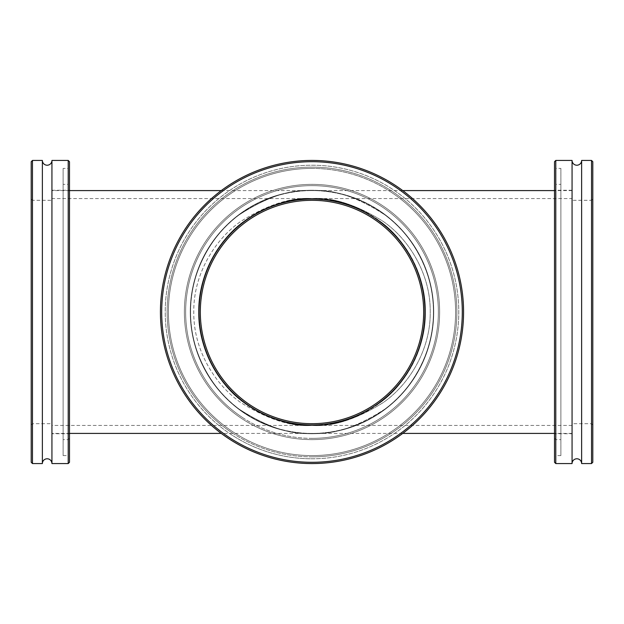 <?xml version="1.0" encoding="UTF-8"?>
<svg xmlns="http://www.w3.org/2000/svg" width="624" height="624" viewBox="0 0 624 624"><rect width="100%" height="100%" fill="white"/><g stroke="black" fill="none" stroke-linecap="round" stroke-linejoin="round"><path stroke-width="0.47" stroke-dasharray="3.12 2.34" d="M572.06 198.565L572.06 425.435L572.06 198.565L312 198.565C292.282 197.051 269.599 204.61 243.937 221.247C219.578 238.657 198.112 273.491 198.565 312C198.112 350.509 219.578 385.343 243.937 402.753C269.599 419.39 292.282 426.949 312 425.435C291.455 426.949 267.805 419.39 241.067 402.753C215.678 385.343 193.307 350.509 193.775 312C193.307 273.491 215.678 238.657 241.067 221.247C267.805 204.61 291.455 197.051 312 198.565A113.435 113.435 0 0 0 198.565 312A113.435 113.435 0 0 0 312 425.435C292.282 426.949 269.599 419.39 243.937 402.753C219.578 385.343 198.112 350.509 198.565 312C198.112 273.491 219.578 238.657 243.937 221.247C269.599 204.61 292.282 197.051 312 198.565A113.435 113.435 0 0 0 198.565 312A113.435 113.435 0 0 0 312 425.435L51.94 425.435L51.94 198.565L51.94 425.435M572.06 425.435L312 425.435A113.435 113.435 0 0 0 425.435 312A113.435 113.435 0 0 0 312 198.565L51.94 198.565M312 198.565C332.545 197.051 356.195 204.61 382.933 221.247C408.322 238.657 430.693 273.491 430.225 312C430.693 350.509 408.322 385.343 382.933 402.753C356.195 419.39 332.545 426.949 312 425.435A113.435 113.435 0 0 0 425.435 312A113.435 113.435 0 0 0 312 198.565C291.455 197.051 267.805 204.61 241.067 221.247C215.678 238.657 193.307 273.491 193.775 312C193.307 350.509 215.678 385.343 241.067 402.753C267.805 419.39 291.455 426.949 312 425.435C332.545 426.949 356.195 419.39 382.933 402.753C408.322 385.343 430.693 350.509 430.225 312C430.693 273.491 408.322 238.657 382.933 221.247C356.195 204.61 332.545 197.051 312 198.565C331.718 197.051 354.401 204.61 380.063 221.247C404.422 238.657 425.888 273.491 425.435 312C425.888 350.509 404.422 385.343 380.063 402.753C354.401 419.39 331.718 426.949 312 425.435C331.718 426.949 354.401 419.39 380.063 402.753C404.422 385.343 425.888 350.509 425.435 312C425.888 273.491 404.422 238.657 380.063 221.247C354.401 204.61 331.718 197.051 312 198.565L334.448 200.803L355.407 207.199L334.448 200.803L312 198.565L289.552 200.803L312 198.565M402.73 433.415L312 433.415A121.415 121.415 0 0 0 433.415 312A121.415 121.415 0 0 0 312 190.585C333.107 188.963 357.388 197.059 384.852 214.867C410.92 233.501 433.898 270.785 433.415 312C433.898 353.215 410.92 390.499 384.852 409.133C357.388 426.941 333.107 435.037 312 433.415A121.415 121.415 0 0 0 433.415 312A121.415 121.415 0 0 0 312 190.585C290.893 188.963 266.612 197.059 239.148 214.867C213.08 233.501 190.102 270.785 190.585 312C190.102 353.215 213.08 390.499 239.148 409.133C266.612 426.941 290.893 435.037 312 433.415C333.107 435.037 357.388 426.941 384.852 409.133C410.92 390.499 433.898 353.215 433.415 312C433.898 270.785 410.92 233.501 384.852 214.867C357.388 197.059 333.107 188.963 312 190.585L221.27 190.585M69.49 190.585L51.94 190.585L51.94 433.415L51.94 190.585M402.73 190.585L312 190.585A121.415 121.415 0 0 0 190.585 312A121.415 121.415 0 0 0 312 433.415L221.27 433.415M69.49 433.415L51.94 433.415M572.06 433.415L572.06 190.585L572.06 433.415L554.51 433.415M572.06 190.585L554.51 190.585M312 433.415C290.893 435.037 266.612 426.941 239.148 409.133C213.08 390.499 190.102 353.215 190.585 312C190.102 270.785 213.08 233.501 239.148 214.867C266.612 197.059 290.893 188.963 312 190.585A121.415 121.415 0 0 0 190.585 312A121.415 121.415 0 0 0 312 433.415M51.94 463.57L51.94 160.43M51.94 433.735L51.94 190.265L51.94 433.735L69.49 433.735L69.49 190.265L69.49 433.735M51.94 190.265L69.49 190.265M63.11 168.41L63.11 455.59L63.11 168.41L68.211 168.41L68.211 455.59L69.49 456.869L69.49 167.131L69.49 456.869M63.11 455.59L68.211 455.59L68.211 168.41L69.49 167.131M69.49 185.64L69.49 438.36L69.49 185.64L68.211 184.361L68.211 439.639L68.211 184.361L63.11 184.361L63.11 439.639L63.11 184.361M69.49 438.36L68.211 439.639L63.11 439.639M31.2 424.96L32.479 423.68L51.94 423.68L51.94 200.32L32.479 200.32L32.479 423.68L32.479 200.32L31.2 199.04L31.2 424.96L31.2 199.04M69.49 462.29L69.49 161.71M68.211 160.43L68.211 463.57M31.2 161.71L31.2 462.29M32.479 463.57L32.479 160.43M51.94 200.32L51.94 423.68M42.37 463.57L42.37 160.43M229.102 438.89A151.57 151.57 0 0 1 185.11 229.102A151.57 151.57 0 0 1 394.898 185.11A151.57 151.57 0 0 1 438.89 394.898A151.57 151.57 0 0 1 229.102 438.89A151.57 151.57 0 0 1 185.11 229.102A151.57 151.57 0 0 1 394.898 185.11A151.57 151.57 0 0 0 185.11 229.102A151.57 151.57 0 0 0 229.102 438.89A151.57 151.57 0 0 0 438.89 394.898A151.57 151.57 0 0 0 394.898 185.11A151.57 151.57 0 0 1 438.89 394.898A151.57 151.57 0 0 1 229.102 438.89M231.722 434.881A146.78 146.78 0 0 1 189.119 231.722A146.78 146.78 0 0 1 392.278 189.119A146.78 146.78 0 0 1 434.881 392.278A146.78 146.78 0 0 1 231.722 434.881M378.581 210.085A121.735 121.735 0 0 1 413.915 378.581A121.735 121.735 0 0 1 245.419 413.915A121.735 121.735 0 0 1 210.085 245.419A121.735 121.735 0 0 1 378.581 210.085A121.735 121.735 0 0 1 413.915 378.581A121.735 121.735 0 0 1 245.419 413.915A121.735 121.735 0 0 1 210.085 245.419A121.735 121.735 0 0 1 378.581 210.085M232.768 433.282A144.869 144.869 0 0 0 433.282 391.232A144.869 144.869 0 0 0 391.232 190.718A144.869 144.869 0 0 0 190.718 232.768A144.869 144.869 0 0 0 232.768 433.282M390.538 191.786A143.59 143.59 0 0 1 432.214 390.538A143.59 143.59 0 0 1 233.462 432.214A143.59 143.59 0 0 1 191.786 233.462A143.59 143.59 0 0 1 390.538 191.786A143.59 143.59 0 0 1 432.214 390.538A143.59 143.59 0 0 1 233.462 432.214A143.59 143.59 0 0 1 191.786 233.462A143.59 143.59 0 0 1 390.538 191.786M242.892 417.784A126.36 126.36 0 0 1 206.216 242.892A126.36 126.36 0 0 1 381.108 206.216A126.36 126.36 0 0 1 417.784 381.108A126.36 126.36 0 0 1 242.892 417.784M381.81 205.148A127.639 127.639 0 0 0 205.148 242.19A127.639 127.639 0 0 0 242.19 418.852A127.639 127.639 0 0 1 205.148 242.19A127.639 127.639 0 0 1 381.81 205.148A127.639 127.639 0 0 1 418.852 381.81A127.639 127.639 0 0 1 242.19 418.852A127.639 127.639 0 0 0 418.852 381.81A127.639 127.639 0 0 0 381.81 205.148M229.796 437.822A150.29 150.29 0 0 1 186.178 229.796A150.29 150.29 0 0 1 394.204 186.178A150.29 150.29 0 0 1 437.822 394.204A150.29 150.29 0 0 1 229.796 437.822M373.082 218.501A111.68 111.68 0 0 1 405.499 373.082A111.68 111.68 0 0 1 250.918 405.499A111.68 111.68 0 0 1 218.501 250.918A111.68 111.68 0 0 1 373.082 218.501M572.06 160.43L572.06 463.57M572.06 433.735L572.06 190.265L572.06 433.735L554.51 433.735L554.51 190.265L554.51 433.735M572.06 190.265L554.51 190.265M560.89 168.41L560.89 455.59L560.89 168.41L555.789 168.41L555.789 455.59L554.51 456.869L554.51 167.131L554.51 456.869M560.89 455.59L555.789 455.59L555.789 168.41L554.51 167.131M554.51 185.64L554.51 438.36L554.51 185.64L555.789 184.361L555.789 439.639L555.789 184.361L560.89 184.361L560.89 439.639L560.89 184.361M554.51 438.36L555.789 439.639L560.89 439.639M592.8 424.96L591.521 423.68L572.06 423.68L572.06 200.32L591.521 200.32L591.521 423.68L591.521 200.32L592.8 199.04L592.8 424.96L592.8 199.04M572.06 200.32L572.06 423.68M581.63 160.43L581.63 463.57M554.51 161.71L554.51 462.29M555.789 463.57L555.789 160.43M591.521 160.43L591.521 463.57M592.8 462.29L592.8 161.71M312 463.57A151.57 151.57 0 0 0 463.57 312A151.57 151.57 0 0 0 312 160.43A151.57 151.57 0 0 0 160.43 312A151.57 151.57 0 0 0 312 463.57A151.57 151.57 0 0 0 463.57 312A151.57 151.57 0 0 0 312 160.43A151.57 151.57 0 0 1 463.57 312A151.57 151.57 0 0 1 312 463.57A151.57 151.57 0 0 0 463.57 312A151.57 151.57 0 0 0 312 160.43A151.57 151.57 0 0 0 160.43 312A151.57 151.57 0 0 0 312 463.57A151.57 151.57 0 0 1 160.43 312A151.57 151.57 0 0 1 312 160.43A151.57 151.57 0 0 0 160.43 312A151.57 151.57 0 0 0 312 463.57M312 458.78A146.78 146.78 0 0 0 458.78 312A146.78 146.78 0 0 0 312 165.22A146.78 146.78 0 0 0 165.22 312A146.78 146.78 0 0 0 312 458.78M312 190.265A121.735 121.735 0 0 0 190.265 312A121.735 121.735 0 0 0 312 433.735A121.735 121.735 0 0 0 433.735 312A121.735 121.735 0 0 0 312 190.265A121.735 121.735 0 0 0 190.265 312A121.735 121.735 0 0 0 312 433.735A121.735 121.735 0 0 0 433.735 312A121.735 121.735 0 0 0 312 190.265M312 456.869A144.869 144.869 0 0 1 167.131 312A144.869 144.869 0 0 1 312 167.131A144.869 144.869 0 0 1 456.869 312A144.869 144.869 0 0 1 312 456.869M312 168.41A143.59 143.59 0 0 0 168.41 312A143.59 143.59 0 0 0 312 455.59A143.59 143.59 0 0 0 455.59 312A143.59 143.59 0 0 0 312 168.41A143.59 143.59 0 0 0 168.41 312A143.59 143.59 0 0 0 312 455.59A143.59 143.59 0 0 0 455.59 312A143.59 143.59 0 0 0 312 168.41M312 438.36A126.36 126.36 0 0 0 438.36 312A126.36 126.36 0 0 0 312 185.64A126.36 126.36 0 0 0 185.64 312A126.36 126.36 0 0 0 312 438.36M312 184.361A127.639 127.639 0 0 1 439.639 312A127.639 127.639 0 0 1 312 439.639A127.639 127.639 0 0 0 439.639 312A127.639 127.639 0 0 0 312 184.361A127.639 127.639 0 0 0 184.361 312A127.639 127.639 0 0 0 312 439.639A127.639 127.639 0 0 1 184.361 312A127.639 127.639 0 0 1 312 184.361M312 199.04A112.96 112.96 0 0 0 199.04 312A112.96 112.96 0 0 0 312 424.96A112.96 112.96 0 0 0 424.96 312A112.96 112.96 0 0 0 312 199.04M312 423.68A111.68 111.68 0 0 1 200.32 312A111.68 111.68 0 0 1 312 200.32A111.68 111.68 0 0 0 200.32 312A111.68 111.68 0 0 0 312 423.68A111.68 111.68 0 0 0 423.68 312A111.68 111.68 0 0 0 312 200.32A111.68 111.68 0 0 1 423.68 312A111.68 111.68 0 0 1 312 423.68M312 462.29A150.29 150.29 0 0 0 462.29 312A150.29 150.29 0 0 0 312 161.71A150.29 150.29 0 0 1 462.29 312A150.29 150.29 0 0 1 312 462.29A150.29 150.29 0 0 1 161.71 312A150.29 150.29 0 0 1 312 161.71A150.29 150.29 0 0 0 161.71 312A150.29 150.29 0 0 0 312 462.29M312 425.435L289.552 423.197L268.593 416.801L289.552 423.197L312 425.435L334.448 423.197L312 425.435M268.593 207.199L289.552 200.803L268.593 207.199M355.407 416.801L334.448 423.197L355.407 416.801"/><path stroke-width="0.94" d="M221.27 190.585L69.49 190.585M221.27 433.415L69.49 433.415M554.51 190.585L402.73 190.585M554.51 433.415L402.73 433.415M42.37 463.57A4.789 4.789 0 0 1 47.151 458.78A4.789 4.789 0 0 1 51.94 463.57L51.94 160.43A4.789 4.789 0 0 1 47.151 165.22A4.789 4.789 0 0 1 42.37 160.43L42.37 463.57L32.479 463.57L31.2 462.29L31.2 161.71L32.479 160.43L42.37 160.43M69.49 462.29L68.211 463.57L68.211 160.43L69.49 161.71L69.49 462.29M51.94 160.43L68.211 160.43M51.94 463.57L68.211 463.57M32.479 160.43L32.479 463.57M373.784 217.433A112.96 112.96 0 0 1 406.567 373.784A112.96 112.96 0 0 1 250.216 406.567A112.96 112.96 0 0 1 217.433 250.216A112.96 112.96 0 0 1 373.784 217.433M250.918 405.499A111.68 111.68 0 0 0 405.499 373.082A111.68 111.68 0 0 0 373.082 218.501A111.68 111.68 0 0 0 218.501 250.918A111.68 111.68 0 0 0 250.918 405.499M394.204 186.178A150.29 150.29 0 0 0 186.178 229.796A150.29 150.29 0 0 0 229.796 437.822A150.29 150.29 0 0 0 437.822 394.204A150.29 150.29 0 0 0 394.204 186.178M229.102 438.89A151.57 151.57 0 0 1 185.11 229.102A151.57 151.57 0 0 1 394.898 185.11A151.57 151.57 0 0 1 438.89 394.898A151.57 151.57 0 0 1 229.102 438.89M591.521 463.57L581.63 463.57A4.789 4.789 0 0 0 576.849 458.78A4.789 4.789 0 0 0 572.06 463.57L572.06 160.43A4.789 4.789 0 0 0 576.849 165.22A4.789 4.789 0 0 0 581.63 160.43L591.521 160.43L592.8 161.71L592.8 462.29L591.521 463.57L591.521 160.43M554.51 462.29L554.51 161.71L555.789 160.43L555.789 463.57L554.51 462.29M581.63 463.57L581.63 160.43M572.06 160.43L555.789 160.43M572.06 463.57L555.789 463.57"/></g></svg>
